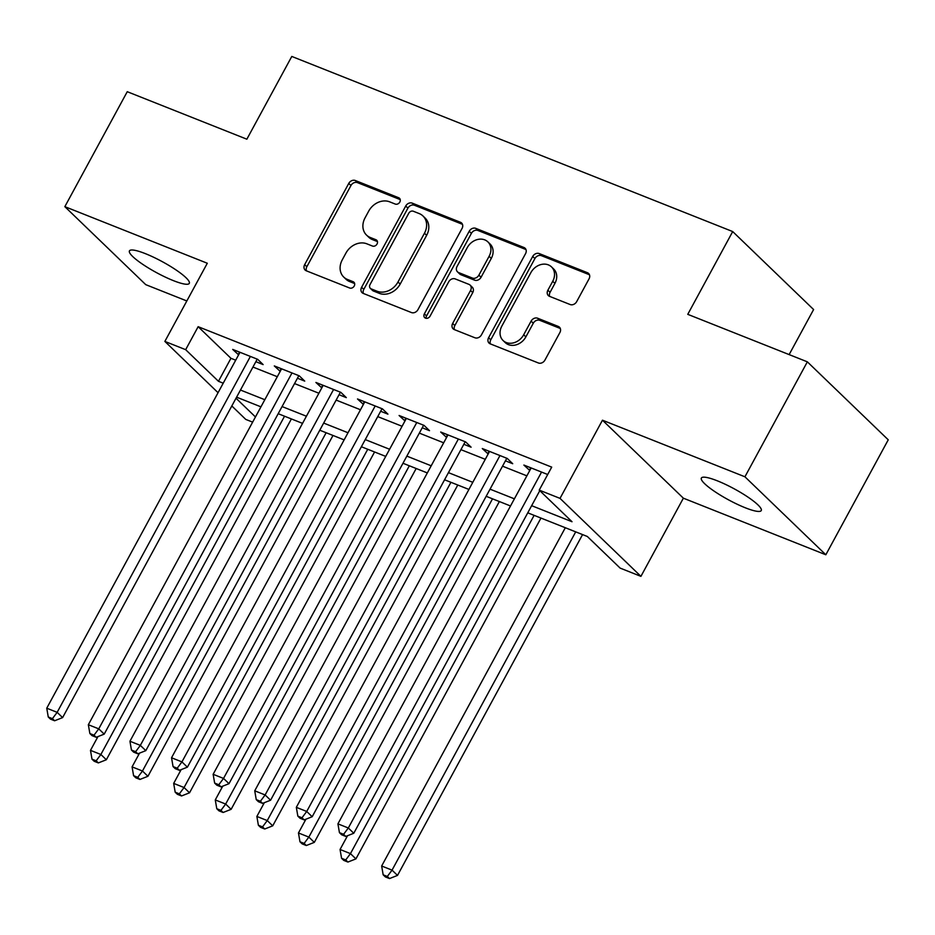 <?xml version="1.0" encoding="UTF-8"?>
<svg xmlns="http://www.w3.org/2000/svg" width="935" height="935" viewBox="0 0 935 935"><rect width="100%" height="100%" fill="white"/><g stroke="black" fill="none" stroke-linecap="round" stroke-linejoin="round"><path stroke-width="1.4" d="M399.829 202.042A3.658 3.004 -46.1 0 0 399.502 198.278A3.658 3.004 -46.1 0 0 398.684 197.752L355.3 180.513A5.224 4.289 -46.1 0 0 348.767 183.412L304.658 264.652A5.224 4.289 -46.1 0 0 305.114 270.04A5.224 4.289 -46.1 0 0 306.283 270.788L349.667 288.015A3.658 3.004 -46.1 0 0 354.248 285.993A3.658 3.004 -46.1 0 0 353.921 282.23A3.658 3.004 -46.1 0 0 353.103 281.704L347.481 279.471A16.713 13.721 -46.1 0 1 343.729 277.064A16.713 13.721 -46.1 0 1 342.268 259.837L345.938 253.069A16.713 13.721 -46.1 0 1 366.847 243.813L372.457 246.045A3.658 3.004 -46.1 0 0 377.039 244.023A3.658 3.004 -46.1 0 0 376.712 240.248A3.658 3.004 -46.1 0 0 375.893 239.722L370.272 237.49A16.713 13.721 -46.1 0 1 366.52 235.082A16.713 13.721 -46.1 0 1 365.059 217.855L368.729 211.088A16.713 13.721 -46.1 0 1 389.638 201.831L395.248 204.064A3.658 3.004 -46.1 0 0 399.829 202.042M717.309 480.812A34.057 6.194 -151.5 0 0 701.379 478.054A34.057 6.194 -151.5 0 0 714.504 491.389A34.057 6.194 -151.5 0 0 745.3 507.787A34.057 6.194 -151.5 0 0 761.242 510.557A34.057 6.194 -151.5 0 0 748.105 497.21A34.057 6.194 -151.5 0 0 717.309 480.812M145.369 253.642A34.057 6.194 -151.5 0 0 129.439 250.884A34.057 6.194 -151.5 0 0 142.564 264.219A34.057 6.194 -151.5 0 0 173.361 280.617A34.057 6.194 -151.5 0 0 189.291 283.387A34.057 6.194 -151.5 0 0 176.166 270.04A34.057 6.194 -151.5 0 0 145.369 253.642M570.14 304.529A5.224 4.289 -46.1 0 0 576.673 301.643L589.05 278.84A5.224 4.289 -46.1 0 0 588.594 273.464A5.224 4.289 -46.1 0 0 587.414 272.704L539.238 253.572A5.224 4.289 -46.1 0 0 532.705 256.471L488.596 337.71A5.224 4.289 -46.1 0 0 489.052 343.087A5.224 4.289 -46.1 0 0 490.22 343.846L538.396 362.979A5.224 4.289 -46.1 0 0 544.93 360.092L559.89 332.556A5.224 4.289 -46.1 0 0 559.422 327.168A5.224 4.289 -46.1 0 0 558.253 326.42L537.637 318.227A5.224 4.289 -46.1 0 0 531.103 321.126L523.682 334.777A13.967 11.477 -46.1 0 1 503.065 340.504A13.967 11.477 -46.1 0 1 501.838 326.105L530.881 272.611A13.967 11.477 -46.1 0 1 551.498 266.896A13.967 11.477 -46.1 0 1 552.725 281.295L547.887 290.201A5.224 4.289 -46.1 0 0 548.342 295.589A5.224 4.289 -46.1 0 0 549.523 296.337L570.14 304.529M807.349 361.833L888.25 439.812L825.827 554.771L744.926 476.792L807.349 361.833L687.763 314.335L732.701 231.564L291.79 56.439L246.852 139.198L127.253 91.7L64.842 206.658L207.301 263.249L164.864 341.415L185.656 349.678L198.15 326.689L551.708 467.126L539.226 490.115L560.018 498.378L640.919 576.357L620.127 568.094L587.332 536.48L527.761 512.824M744.926 476.792L602.467 420.201L560.018 498.378M462.065 228.409A5.224 4.289 -46.1 0 0 461.609 223.033A5.224 4.289 -46.1 0 0 460.441 222.273L412.253 203.14A5.224 4.289 -46.1 0 0 405.72 206.027L361.611 287.279A5.224 4.289 -46.1 0 0 362.067 292.655A5.224 4.289 -46.1 0 0 363.248 293.415L411.423 312.547A5.224 4.289 -46.1 0 0 417.957 309.649L462.065 228.409M475.751 228.35L523.927 247.494A5.224 4.289 -46.1 0 1 525.096 248.243A5.224 4.289 -46.1 0 1 525.563 253.63L481.443 334.87A5.224 4.289 -46.1 0 1 474.91 337.769L454.293 329.576A5.224 4.289 -46.1 0 1 453.124 328.816A5.224 4.289 -46.1 0 1 452.657 323.44L470.55 290.493A5.224 4.289 -46.1 0 0 470.095 285.105A5.224 4.289 -46.1 0 0 468.914 284.357L455.24 278.922A5.224 4.289 -46.1 0 0 448.707 281.809L430.088 316.112A3.658 3.004 -46.1 0 1 424.689 317.619A3.658 3.004 -46.1 0 1 424.361 313.844L469.218 231.249A5.224 4.289 -46.1 0 1 475.751 228.35L477.937 230.466L525.961 249.54M64.842 206.658L145.743 284.649L186.825 300.965M255.863 361.693L263.132 364.592L257.674 359.32L232.71 349.409L238.612 354.844M297.459 378.219L304.728 381.106L299.27 375.835L274.306 365.924L280.208 371.37M339.054 394.734L346.324 397.632L340.866 392.361L315.901 382.45L321.804 387.885M380.65 411.26L387.92 414.147L382.462 408.875L357.497 398.964L363.399 404.411M422.246 427.786L429.516 430.673L424.058 425.402L399.093 415.491L404.995 420.925M463.842 444.3L471.111 447.199L465.653 441.928L440.689 432.017L446.591 437.451M505.438 460.826L512.707 463.713L507.249 458.442L482.285 448.531L488.187 453.978M198.15 326.689L230.945 358.304L235.702 360.197M252.953 367.046L277.298 376.712M294.548 383.572L318.893 393.238M336.144 400.087L360.489 409.764M377.74 416.613L402.085 426.278M419.336 433.127L443.681 442.804M460.932 449.653L485.277 459.319M502.527 466.179L526.872 475.845M547.7 474.512L523.88 465.057L529.783 470.492M789.14 354.599L813.602 309.543L732.701 231.564M602.467 420.201L683.368 498.18L825.827 554.771M683.368 498.18L640.919 576.357M252.637 422.129L245.765 419.406L231.822 405.965M531.641 505.683L572.021 521.73L539.226 490.115M185.656 349.678L218.463 381.293L223.22 383.186M240.47 390.035L264.815 399.712M282.066 406.561L306.411 416.227M323.662 423.076L348.007 432.753M365.258 439.602L389.603 449.267M406.854 456.128L431.199 465.794M448.449 472.642L472.794 482.32M490.045 489.169L514.39 498.834M218.054 392.7L164.864 341.415M236.029 398.228L255.454 416.952M510.522 505.975L486.165 496.298M468.926 489.449L444.569 479.784M427.33 472.935L402.973 463.257M385.734 456.409L361.377 446.743M344.138 439.882L319.782 430.217M302.543 423.368L278.186 413.691M260.947 406.842L236.59 397.176M230.945 358.304L218.463 381.293M238.18 354.669L239.559 352.121M279.775 371.195L281.154 368.647M321.371 387.721L322.75 385.173M362.967 404.236L364.346 401.688M404.563 420.762L405.942 418.214M446.159 437.276L447.538 434.728M487.754 453.802L489.134 451.254M529.35 470.328L530.729 467.769M366.52 235.082L368.706 237.186A16.713 13.721 -46.1 0 0 372.469 239.605L370.272 237.49M377.436 241.581L372.469 239.605M343.729 277.064L345.915 279.168A16.713 13.721 -46.1 0 0 349.678 281.575L347.481 279.471M354.645 283.55L349.678 281.575M400.227 199.599L357.486 182.629A5.224 4.289 -46.1 0 0 350.952 185.516L306.844 266.755A5.224 4.289 -46.1 0 0 306.446 270.846M462.463 224.318L414.439 205.244A5.224 4.289 -46.1 0 0 407.905 208.143L363.797 289.382A5.224 4.289 -46.1 0 0 363.399 293.473M413.317 211.24A3.658 3.004 -46.1 0 0 408.747 213.262L370.026 284.579A3.658 3.004 -46.1 0 0 370.342 288.342A3.658 3.004 -46.1 0 0 371.172 288.88L377.085 291.229A16.713 13.721 -46.1 0 0 397.994 281.973L424.467 233.224A16.713 13.721 -46.1 0 0 422.994 216.008A16.713 13.721 -46.1 0 0 419.242 213.589L413.317 211.24M370.342 288.342L372.527 290.458A3.658 3.004 -46.1 0 0 373.357 290.984L371.172 288.88M422.994 216.008L425.18 218.112A16.713 13.721 -46.1 0 1 426.652 235.328L400.18 284.076A16.713 13.721 -46.1 0 1 379.271 293.333L373.357 290.984M470.095 285.105L472.28 287.22A5.224 4.289 -46.1 0 1 472.736 292.597L454.842 325.544A5.224 4.289 -46.1 0 0 454.445 329.634M477.937 230.466A5.224 4.289 -46.1 0 0 471.404 233.353L426.559 315.948A3.658 3.004 -46.1 0 0 426.126 318.309M489.11 256.295A13.967 11.477 -46.1 0 0 487.895 241.896A13.967 11.477 -46.1 0 0 467.266 247.623L457.04 266.463A5.224 4.289 -46.1 0 0 457.495 271.851A5.224 4.289 -46.1 0 0 458.676 272.599L472.35 278.034A5.224 4.289 -46.1 0 0 478.884 275.147L489.11 256.295L491.296 258.411A13.967 11.477 -46.1 0 0 490.08 244.012L487.895 241.896M457.495 271.851L459.681 273.955A5.224 4.289 -46.1 0 0 460.861 274.715L458.676 272.599M491.296 258.411L481.069 277.251A5.224 4.289 -46.1 0 1 474.536 280.138L460.861 274.715M551.498 266.896L553.684 269A13.967 11.477 -46.1 0 1 554.911 283.398L550.072 292.316A5.224 4.289 -46.1 0 0 549.675 296.407M503.065 340.504L505.251 342.607A13.967 11.477 -46.1 0 0 525.867 336.88L523.682 334.777M560.287 328.466L539.822 320.343A5.224 4.289 -46.1 0 0 533.289 323.229L525.867 336.88M589.447 274.75L541.423 255.676A5.224 4.289 -46.1 0 0 534.89 258.574L490.781 339.814A5.224 4.289 -46.1 0 0 490.384 343.905M97.953 736.593L90.485 750.361L100.875 754.487L106.345 759.758L291.393 418.938M96.153 760.809L91.992 759.162L94.178 761.265L98.339 762.913L96.153 760.809L100.875 754.487L284.544 416.215M91.992 759.162L90.485 750.361M106.345 759.758L98.339 762.913M250.393 356.422L57.152 712.341L46.75 708.204L239.991 352.296M257.242 359.145L62.61 717.601L57.152 712.341L52.418 718.653L48.269 717.005L50.455 719.108L54.616 720.768L52.418 718.653M54.616 720.768L62.61 717.601M46.75 708.204L48.269 717.005M139.549 753.119L132.08 766.875L142.471 771.013L147.94 776.284L332.989 435.465M137.749 777.336L133.588 775.676L135.774 777.791L139.934 779.439L137.749 777.336L142.471 771.013L326.14 432.741M133.588 775.676L132.08 766.875M147.94 776.284L139.934 779.439M181.145 769.634L173.676 783.401L184.066 787.527L189.536 792.798L374.584 451.979M179.345 793.85L175.184 792.202L177.369 794.306L181.53 795.954L179.345 793.85L184.066 787.527L367.735 449.267M175.184 792.202L173.676 783.401M189.536 792.798L181.53 795.954M222.74 786.16L215.272 799.928L225.662 804.053L231.132 809.324L416.18 468.505M220.94 810.376L216.78 808.717L218.965 810.832L223.126 812.48L220.94 810.376L225.662 804.053L409.331 465.782M216.78 808.717L215.272 799.928M231.132 809.324L223.126 812.48M264.336 802.686L256.868 816.442L267.258 820.579L272.728 825.839L457.776 485.02M262.536 826.891L258.376 825.243L260.561 827.346L264.722 829.006L262.536 826.891L267.258 820.579L450.927 482.308M258.376 825.243L256.868 816.442M272.728 825.839L264.722 829.006M291.989 372.948L98.748 728.856L88.346 724.73L281.587 368.822M298.838 375.671L104.206 734.127L98.748 728.856L94.014 735.179L89.865 733.531L92.051 735.635L96.211 737.283L94.014 735.179M96.211 737.283L104.206 734.127M88.346 724.73L89.865 733.531M333.585 389.474L140.344 745.382L129.942 741.245L323.183 385.337M340.433 392.186L145.802 750.653L140.344 745.382L135.61 751.693L131.461 750.045L133.647 752.149L137.807 753.809L135.61 751.693M137.807 753.809L145.802 750.653M129.942 741.245L131.461 750.045M375.18 405.989L181.939 761.896L171.537 757.771L364.779 401.863M382.029 408.712L187.397 767.167L181.939 761.896L177.206 768.219L173.057 766.571L175.242 768.675L179.403 770.323L177.206 768.219M179.403 770.323L187.397 767.167M171.537 757.771L173.057 766.571M416.776 422.515L223.535 778.423L213.133 774.297L406.374 418.377M423.625 425.226L228.993 783.694L223.535 778.423L218.802 784.745L214.653 783.086L216.838 785.201L220.999 786.849L218.802 784.745M220.999 786.849L228.993 783.694M213.133 774.297L214.653 783.086M305.932 819.2L298.464 832.968L308.854 837.094L314.324 842.365L499.372 501.546M304.132 843.417L299.971 841.769L302.157 843.873L306.318 845.521L304.132 843.417L308.854 837.094L492.523 498.822M299.971 841.769L298.464 832.968M314.324 842.365L306.318 845.521M458.372 439.029L265.131 794.949L254.729 790.811L447.97 434.904M465.221 441.752L270.589 800.208L265.131 794.949L260.397 801.26L256.248 799.612L258.434 801.716L262.583 803.375L260.397 801.26M262.583 803.375L270.589 800.208M254.729 790.811L256.248 799.612M347.528 835.726L340.059 849.483L350.45 853.62L355.919 858.891L540.968 518.072M345.728 859.943L341.567 858.283L343.753 860.387L347.913 862.047L345.728 859.943L350.45 853.62L534.119 515.349M341.567 858.283L340.059 849.483M355.919 858.891L347.913 862.047M499.968 455.555L306.727 811.463L296.325 807.337L489.566 451.418M506.817 458.279L312.185 816.734L306.727 811.463L301.993 817.786L297.844 816.126L300.03 818.242L304.179 819.89L301.993 817.786M304.179 819.89L312.185 816.734M296.325 807.337L297.844 816.126M565.313 527.737L381.655 866.009L392.046 870.134L397.515 875.405L582.563 534.586M387.324 876.457L383.163 874.809L385.349 876.913L389.509 878.561L387.324 876.457L392.046 870.134L575.715 531.863M383.163 874.809L381.655 866.009M397.515 875.405L389.509 878.561M541.564 472.07L348.323 827.989L337.921 823.852L531.162 467.944M539.799 490.665L353.781 833.26L348.323 827.989L343.589 834.301L339.44 832.653L341.626 834.756L345.775 836.416L343.589 834.301M345.775 836.416L353.781 833.26M337.921 823.852L339.44 832.653M400.063 199.073L398.684 197.752M354.482 283.024L353.103 281.704M377.272 241.055L375.893 239.722M306.844 266.755L304.658 264.652M350.952 185.516L348.767 183.412M357.486 182.629L355.3 180.513M363.797 289.382L361.611 287.279M407.905 208.143L405.72 206.027M414.439 205.244L412.253 203.14M462.404 224.178L460.441 222.273M379.271 293.333L377.085 291.229M400.18 284.076L397.994 281.973M426.652 235.328L424.467 233.224M525.891 249.388L523.927 247.494M454.842 325.544L452.657 323.44M472.736 292.597L470.55 290.493M426.559 315.948L424.361 313.844M471.404 233.353L469.218 231.249M474.536 280.138L472.35 278.034M481.069 277.251L478.884 275.147M550.072 292.316L547.887 290.201M554.911 283.398L552.725 281.295M533.289 323.229L531.103 321.126M539.822 320.343L537.637 318.227M560.217 328.314L558.253 326.42M490.781 339.814L488.596 337.71M534.89 258.574L532.705 256.471M541.423 255.676L539.238 253.572M589.389 274.61L587.414 272.704"/></g></svg>
